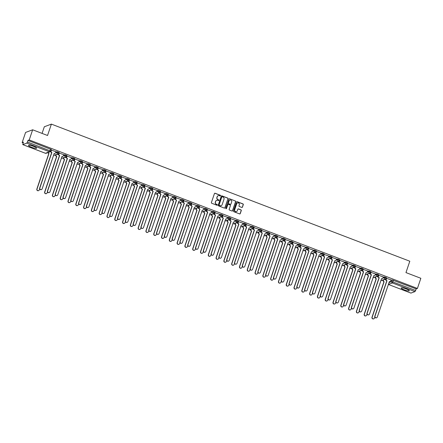 <?xml version="1.0" encoding="UTF-8"?>
<svg xmlns="http://www.w3.org/2000/svg" width="443" height="443" viewBox="0 0 443 443"><rect width="100%" height="100%" fill="white"/><g stroke="black" fill="none" stroke-linecap="round" stroke-linejoin="round"><path stroke-width="0.66" d="M220.536 195.717A0.377 0.36 69.5 0 0 220.315 195.236L215.104 193.242A0.537 0.515 69.5 0 0 214.445 193.552L211.394 202.567A0.537 0.515 69.5 0 0 211.715 203.254L216.926 205.247A0.377 0.36 69.5 0 0 217.386 205.026A0.377 0.36 69.5 0 0 217.164 204.544L216.489 204.289A1.717 1.65 69.5 0 1 215.459 202.086L215.713 201.332A1.717 1.65 69.5 0 1 217.829 200.336L218.499 200.59A0.377 0.36 69.5 0 0 218.964 200.374A0.377 0.36 69.5 0 0 218.737 199.893L218.061 199.632A1.717 1.65 69.5 0 1 217.037 197.428L217.291 196.681A1.717 1.65 69.5 0 1 219.401 195.679L220.077 195.933A0.377 0.36 69.5 0 0 220.536 195.717M220.254 195.956A0.377 0.36 69.5 0 0 220.171 195.285L214.96 193.292A0.537 0.515 69.5 0 0 214.678 193.27M217.103 205.264A0.377 0.36 69.5 0 0 217.02 204.6L216.489 204.289M218.676 200.613A0.377 0.36 69.5 0 0 218.598 199.943L218.061 199.632M33.646 146.411A4.269 0.759 -161.3 0 0 28.502 145.459A4.269 0.759 -161.3 0 0 31.442 147.237A4.269 0.759 -161.3 0 0 36.586 148.195A4.269 0.759 -161.3 0 0 33.646 146.411M406.358 288.986A4.269 0.759 -161.3 0 0 401.214 288.028A4.269 0.759 -161.3 0 0 404.154 289.805A4.269 0.759 -161.3 0 0 409.299 290.763A4.269 0.759 -161.3 0 0 406.358 288.986M241.789 207.435A0.537 0.515 69.5 0 0 242.448 207.125L243.301 204.594A0.537 0.515 69.5 0 0 242.986 203.907L237.199 201.692A0.537 0.515 69.5 0 0 236.534 202.008L233.489 211.018A0.537 0.515 69.5 0 0 233.81 211.704L239.597 213.919A0.537 0.515 69.5 0 0 240.256 213.604L241.285 210.552A0.537 0.515 69.5 0 0 240.964 209.866L238.489 208.913A0.537 0.515 69.5 0 0 237.83 209.229L237.315 210.741A1.434 1.379 69.5 0 1 235.045 211.245A1.434 1.379 69.5 0 1 234.696 209.738L236.7 203.808A1.434 1.379 69.5 0 1 238.976 203.304A1.434 1.379 69.5 0 1 239.325 204.81L238.993 205.801A0.537 0.515 69.5 0 0 239.314 206.488L241.789 207.435M22.803 144.612L45.435 153.267L49.433 151.772L26.801 143.117L22.759 144.612L23.401 142.114L22.15 142.58L25.583 132.435L32.649 129.793L47.539 135.492L51.388 124.118L409.808 261.22L405.96 272.595L420.85 278.287L417.417 288.437L29.216 139.944L27.964 140.409L27.427 141.993L50.779 151.135A1.096 1.052 69.5 0 1 50.159 151.777A1.096 1.096 0 0 0 50.818 151.107L51.31 149.557M32.649 129.793L29.216 139.944M228.051 198.763A0.537 0.515 69.5 0 0 227.73 198.071L221.943 195.861A0.537 0.515 69.5 0 0 221.284 196.171L218.233 205.181A0.537 0.515 69.5 0 0 218.554 205.868L224.341 208.083A0.537 0.515 69.5 0 0 225.005 207.773L227.912 198.813A0.537 0.515 69.5 0 0 227.591 198.126L221.805 195.911A0.537 0.515 69.5 0 0 221.517 195.889M229.568 198.774L235.355 200.989A0.537 0.515 69.5 0 1 235.676 201.676L232.63 210.685A0.537 0.515 69.5 0 1 231.966 211.001L229.491 210.054A0.537 0.515 69.5 0 1 229.169 209.367L230.41 205.713A0.537 0.515 69.5 0 0 230.089 205.02L228.444 204.395A0.537 0.515 69.5 0 0 227.785 204.705L226.495 208.509A0.377 0.36 69.5 0 1 225.902 208.642A0.377 0.36 69.5 0 1 225.808 208.249L228.909 199.09A0.537 0.515 69.5 0 1 229.568 198.774L235.355 200.989M390.881 280.48L392.249 279.97L391.717 281.549L415.628 290.486L415.002 291.61L410.927 293.072M22.15 142.58L23.119 142.951M54.771 155.061L55.857 155.476M62.563 158.04L63.654 158.456M70.359 161.025L71.445 161.44M78.151 164.004L79.242 164.419M85.948 166.983L87.033 167.404M93.739 169.968L94.83 170.383M101.536 172.947L102.621 173.363M109.327 175.926L110.418 176.347M117.124 178.911L118.209 179.326M124.915 181.89L126.006 182.306M132.712 184.875L133.797 185.29M140.503 187.854L141.594 188.269M148.3 190.833L149.385 191.254M156.091 193.818L157.182 194.233M163.888 196.797L164.973 197.213M171.679 199.782L172.77 200.197M179.476 202.761L180.561 203.176M187.267 205.74L188.358 206.161M195.064 208.725L196.149 209.14M202.855 211.704L203.946 212.119M210.652 214.689L211.737 215.104M218.443 217.668L219.534 218.083M226.24 220.647L227.325 221.068M234.031 223.632L235.122 224.047M241.828 226.611L242.914 227.026M249.619 229.596L250.71 230.011M257.416 232.575L258.502 232.99M265.207 235.554L266.298 235.975M273.004 238.539L274.09 238.954M280.796 241.518L281.886 241.933M288.592 244.497L289.678 244.918M296.384 247.482L297.474 247.897M304.175 250.461L305.266 250.876M311.972 253.446L313.063 253.861M319.763 256.425L320.854 256.84M327.56 259.404L328.651 259.825M335.351 262.389L336.442 262.804M343.148 265.368L344.239 265.783M350.939 268.353L352.03 268.768M358.736 271.332L359.827 271.747M366.527 274.311L367.618 274.732M374.324 277.296L375.415 277.711M382.115 280.275L383.206 280.69M42.074 133.398L44.322 126.759L51.388 124.118M417.417 288.437L416.165 288.902L415.628 290.486M26.801 143.117L27.427 141.993M55.934 151.722L51.305 150.077M63.726 154.701L59.102 153.056M71.522 157.686L66.893 156.041M79.314 160.665L74.69 159.02M87.11 163.644L82.481 162M94.902 166.629L90.278 164.984M102.698 169.608L98.069 167.963M110.49 172.587L105.866 170.943M118.287 175.572L113.657 173.927M126.078 178.551L121.454 176.907M133.875 181.536L129.245 179.891M141.666 184.515L137.042 182.87M149.463 187.494L144.833 185.85M157.254 190.479L152.63 188.834M165.051 193.458L160.421 191.813M172.842 196.443L168.218 194.798M180.639 199.422L176.009 197.777M188.43 202.401L183.806 200.757M196.221 205.386L191.597 203.741M204.018 208.365L199.394 206.72M211.809 211.35L207.186 209.705M219.606 214.329L214.982 212.684M227.397 217.308L222.774 215.663M235.194 220.293L230.57 218.648M242.986 223.272L238.362 221.627M250.782 226.257L246.158 224.612M258.574 229.236L253.95 227.591M266.37 232.215L261.747 230.57M274.162 235.2L269.538 233.555M281.958 238.179L277.335 236.534M289.75 241.158L285.126 239.519M297.546 244.143L292.923 242.498M305.338 247.122L300.714 245.477M313.135 250.107L308.511 248.462M320.926 253.086L316.302 251.441M328.723 256.065L324.093 254.42M336.514 259.05L331.89 257.405M344.311 262.029L339.681 260.384M352.102 265.014L347.478 263.369M359.899 267.993L355.269 266.348M367.69 270.972L363.066 269.327M375.487 273.957L370.857 272.312M383.278 276.936L378.654 275.291M391.075 279.921L386.446 278.276M383.09 277.501L384.458 276.986L384.264 277.551L386.263 278.315A1.096 1.052 -110.5 0 1 384.923 278.952A1.096 1.052 -110.5 0 1 384.264 277.551L382.896 278.06M375.299 274.516L376.661 274.007L376.472 274.566L378.472 275.33A1.096 1.052 -110.5 0 1 377.126 275.972A1.096 1.052 -110.5 0 1 376.472 274.566L375.105 275.081M367.502 271.537L368.869 271.027L368.681 271.587L370.675 272.351A1.096 1.052 -110.5 0 1 369.335 272.988A1.096 1.052 -110.5 0 1 368.681 271.587L367.308 272.096M359.71 268.558L361.073 268.043L360.884 268.608L362.883 269.372A1.096 1.052 -110.5 0 1 361.538 270.008A1.096 1.052 -110.5 0 1 360.884 268.608L359.517 269.117M351.914 265.573L353.281 265.064L353.093 265.623L355.087 266.387A1.096 1.052 -110.5 0 1 353.747 267.024A1.096 1.052 -110.5 0 1 353.093 265.623L351.72 266.138M344.122 262.594L345.485 262.084L345.296 262.644L347.295 263.408A1.096 1.052 -110.5 0 1 345.95 264.045A1.096 1.052 -110.5 0 1 345.296 262.644L343.929 263.153M336.326 259.609L337.693 259.1L337.505 259.659L339.499 260.423A1.096 1.052 -110.5 0 1 338.159 261.065A1.096 1.052 -110.5 0 1 337.505 259.659L336.132 260.174M328.534 256.63L329.897 256.12L329.708 256.68L331.707 257.444A1.096 1.052 -110.5 0 1 330.362 258.081A1.096 1.052 -110.5 0 1 329.708 256.68L328.341 257.195M320.738 253.651L322.105 253.136L321.917 253.701L323.911 254.465A1.096 1.052 -110.5 0 1 322.57 255.102A1.096 1.052 -110.5 0 1 321.917 253.701L320.544 254.21M312.946 250.666L314.308 250.157L314.12 250.716L316.119 251.48A1.096 1.052 -110.5 0 1 314.774 252.117A1.096 1.052 -110.5 0 1 314.12 250.716L312.752 251.231M305.149 247.687L306.517 247.177L306.329 247.737L308.322 248.501A1.096 1.052 -110.5 0 1 306.982 249.138A1.096 1.052 -110.5 0 1 306.329 247.737L304.956 248.246M297.358 244.702L298.72 244.193L298.532 244.752L300.531 245.522A1.096 1.052 -110.5 0 1 299.186 246.158A1.096 1.052 -110.5 0 1 298.532 244.752L297.164 245.267M289.561 241.723L290.929 241.214L290.741 241.773L292.734 242.537A1.096 1.052 -110.5 0 1 291.394 243.174A1.096 1.052 -110.5 0 1 290.741 241.773L289.368 242.288M281.77 238.744L283.132 238.229L282.944 238.794L284.943 239.558A1.096 1.052 -110.5 0 1 283.598 240.195A1.096 1.052 -110.5 0 1 282.944 238.794L281.576 239.303M273.973 235.759L275.341 235.25L275.153 235.809L277.146 236.573A1.096 1.052 -110.5 0 1 275.806 237.215A1.096 1.052 -110.5 0 1 275.153 235.809L273.78 236.324M266.182 232.78L267.544 232.27L267.356 232.83L269.355 233.594A1.096 1.052 -110.5 0 1 268.009 234.231A1.096 1.052 -110.5 0 1 267.356 232.83L265.988 233.339M258.385 229.795L259.753 229.286L259.565 229.851L261.558 230.615A1.096 1.052 -110.5 0 1 260.218 231.252A1.096 1.052 -110.5 0 1 259.565 229.851L258.191 230.36M250.594 226.816L251.956 226.307L251.768 226.866L253.767 227.63A1.096 1.052 -110.5 0 1 252.421 228.267A1.096 1.052 -110.5 0 1 251.768 226.866L250.4 227.381M242.797 223.837L244.165 223.322L243.977 223.887L245.97 224.651A1.096 1.052 -110.5 0 1 244.63 225.288A1.096 1.052 -110.5 0 1 243.977 223.887L242.603 224.396M235.006 220.852L236.368 220.343L236.18 220.902L238.179 221.666A1.096 1.052 -110.5 0 1 236.833 222.308A1.096 1.052 -110.5 0 1 236.18 220.902L234.812 221.417M227.209 217.873L228.577 217.363L228.389 217.923L230.382 218.687A1.096 1.052 -110.5 0 1 229.042 219.324A1.096 1.052 -110.5 0 1 228.389 217.923L227.015 218.432M219.418 214.888L220.78 214.379L220.592 214.944L222.591 215.708A1.096 1.052 -110.5 0 1 221.245 216.345A1.096 1.052 -110.5 0 1 220.592 214.944L219.224 215.453M211.621 211.909L212.989 211.4L212.801 211.959L214.8 212.723A1.096 1.052 -110.5 0 1 213.454 213.36A1.096 1.052 -110.5 0 1 212.801 211.959L211.427 212.474M203.83 208.93L205.192 208.415L205.004 208.98L207.003 209.744A1.096 1.052 -110.5 0 1 205.657 210.381A1.096 1.052 -110.5 0 1 205.004 208.98L203.636 209.489M196.033 205.945L197.401 205.436L197.213 205.995L199.212 206.759A1.096 1.052 -110.5 0 1 197.866 207.402A1.096 1.052 -110.5 0 1 197.213 205.995L195.839 206.51M188.242 202.966L189.604 202.457L189.416 203.016L191.415 203.78A1.096 1.052 -110.5 0 1 190.069 204.417A1.096 1.052 -110.5 0 1 189.416 203.016L188.048 203.525M180.445 199.987L181.813 199.472L181.624 200.037L183.624 200.801A1.096 1.052 -110.5 0 1 182.278 201.438A1.096 1.052 -110.5 0 1 181.624 200.037L180.251 200.546M172.654 197.002L174.016 196.493L173.828 197.052L175.827 197.816A1.096 1.052 -110.5 0 1 174.481 198.453A1.096 1.052 -110.5 0 1 173.828 197.052L172.46 197.567M164.857 194.023L166.225 193.513L166.036 194.073L168.035 194.837A1.096 1.052 -110.5 0 1 166.69 195.474A1.096 1.052 -110.5 0 1 166.036 194.073L164.663 194.582M157.066 191.038L158.428 190.529L158.24 191.088L160.239 191.852A1.096 1.052 -110.5 0 1 158.893 192.495A1.096 1.052 -110.5 0 1 158.24 191.088L156.872 191.603M149.269 188.059L150.637 187.55L150.448 188.109L152.447 188.873A1.096 1.052 -110.5 0 1 151.102 189.51A1.096 1.052 -110.5 0 1 150.448 188.109L149.075 188.618M141.478 185.08L142.84 184.565L142.652 185.13L144.651 185.894A1.096 1.052 -110.5 0 1 143.305 186.531A1.096 1.052 -110.5 0 1 142.652 185.13L141.284 185.639M133.681 182.095L135.049 181.586L134.86 182.145L136.859 182.909A1.096 1.052 -110.5 0 1 135.514 183.546A1.096 1.052 -110.5 0 1 134.86 182.145L133.487 182.66M125.89 179.116L127.252 178.607L127.063 179.166L129.063 179.93A1.096 1.052 -110.5 0 1 127.717 180.567A1.096 1.052 -110.5 0 1 127.063 179.166L125.696 179.675M118.093 176.131L119.46 175.622L119.272 176.181L121.271 176.951A1.096 1.052 -110.5 0 1 119.926 177.588A1.096 1.052 -110.5 0 1 119.272 176.181L117.899 176.696M110.301 173.152L111.664 172.643L111.475 173.202L113.474 173.966A1.096 1.052 -110.5 0 1 112.129 174.603A1.096 1.052 -110.5 0 1 111.475 173.202L110.108 173.717M102.505 170.173L103.872 169.658L103.684 170.223L105.683 170.987A1.096 1.052 -110.5 0 1 104.338 171.624A1.096 1.052 -110.5 0 1 103.684 170.223L102.311 170.732M94.713 167.188L96.076 166.679L95.887 167.238L97.886 168.002A1.096 1.052 -110.5 0 1 96.541 168.645A1.096 1.052 -110.5 0 1 95.887 167.238L94.52 167.753M86.917 164.209L88.284 163.7L88.096 164.259L90.095 165.023A1.096 1.052 -110.5 0 1 88.75 165.66A1.096 1.052 -110.5 0 1 88.096 164.259L86.723 164.768M79.125 161.224L80.488 160.715L80.299 161.28L82.298 162.044A1.096 1.052 -110.5 0 1 80.953 162.681A1.096 1.052 -110.5 0 1 80.299 161.28L78.932 161.789M71.329 158.245L72.696 157.736L72.508 158.295L74.507 159.059A1.096 1.052 -110.5 0 1 73.161 159.696A1.096 1.052 -110.5 0 1 72.508 158.295L71.135 158.81M63.537 155.266L64.905 154.751L64.711 155.316L66.71 156.08A1.096 1.052 -110.5 0 1 65.365 156.717A1.096 1.052 -110.5 0 1 64.711 155.316L63.343 155.825M55.74 152.281L57.108 151.772L56.92 152.331L58.919 153.095A1.096 1.052 -110.5 0 1 57.573 153.738A1.096 1.052 -110.5 0 1 56.92 152.331L55.547 152.846M50.978 151.927L50.352 151.689M386.457 277.755L384.458 276.986M378.66 274.771L376.661 274.007M370.869 271.792L368.869 271.027M363.072 268.807L361.073 268.043M355.28 265.828L353.281 265.064M347.484 262.849L345.485 262.084M339.692 259.864L337.693 259.1M331.896 256.885L329.897 256.12M324.104 253.9L322.105 253.136M316.308 250.921L314.308 250.157M308.516 247.942L306.517 247.177M300.719 244.957L298.72 244.193M292.928 241.978L290.929 241.214M285.131 238.993L283.132 238.229M277.34 236.014L275.341 235.25M269.543 233.035L267.544 232.27M261.752 230.05L259.753 229.286M253.955 227.071L251.956 226.307M246.164 224.086L244.165 223.322M238.367 221.107L236.368 220.343M230.576 218.128L228.577 217.363M222.779 215.143L220.78 214.379M214.988 212.164L212.989 211.4M207.191 209.185L205.192 208.415M199.4 206.2L197.401 205.436M191.603 203.221L189.604 202.457M183.812 200.236L181.813 199.472M176.015 197.257L174.016 196.493M168.224 194.278L166.225 193.513M160.427 191.293L158.428 190.529M152.636 188.314L150.637 187.55M144.839 185.329L142.84 184.565M137.048 182.35L135.049 181.586M129.251 179.371L127.252 178.607M121.46 176.386L119.46 175.622M113.663 173.407L111.664 172.643M105.871 170.422L103.872 169.658M98.075 167.443L96.076 166.679M90.283 164.464L88.284 163.7M82.487 161.479L80.488 160.715M74.695 158.5L72.696 157.736M66.899 155.515L64.905 154.751M59.107 152.536L57.108 151.772M416.165 288.902L392.249 279.97M27.964 140.409L51.349 149.524M58.769 154.906L56.992 154.23M66.561 157.891L64.789 157.21M74.358 160.87L72.58 160.189M82.149 163.849L80.377 163.174M89.946 166.834L88.168 166.153M97.737 169.813L95.965 169.137M105.534 172.798L103.756 172.117M113.325 175.777L111.553 175.096M121.122 178.756L119.344 178.08M128.913 181.741L127.141 181.06M136.71 184.72L134.932 184.044M144.501 187.705L142.729 187.024M152.298 190.684L150.52 190.003M160.089 193.663L158.317 192.987M167.886 196.648L166.108 195.967M175.677 199.627L173.905 198.946M183.474 202.606L181.696 201.93M191.265 205.591L189.493 204.91M199.062 208.57L197.285 207.894M206.853 211.555L205.081 210.874M214.65 214.534L212.873 213.853M222.441 217.513L220.669 216.837M230.238 220.498L228.461 219.817M238.029 223.477L236.257 222.801M245.826 226.462L244.049 225.78M253.617 229.441L251.845 228.76M261.414 232.42L259.637 231.744M269.206 235.405L267.434 234.724M277.002 238.384L275.225 237.708M284.794 241.369L283.022 240.687M292.59 244.348L290.813 243.667M300.382 247.327L298.61 246.651M308.178 250.312L306.401 249.63M315.97 253.291L314.198 252.615M323.767 256.275L321.989 255.594M331.558 259.255L329.786 258.574M339.355 262.234L337.577 261.558M347.146 265.219L345.374 264.537M354.943 268.198L353.165 267.517M362.734 271.177L360.962 270.501M370.531 274.162L368.753 273.481M378.322 277.141L376.55 276.465M386.119 280.126L384.341 279.444M218.189 195.695A1.717 1.65 69.5 0 0 217.148 196.731L217.291 196.681M217.923 199.688A1.717 1.65 69.5 0 1 216.893 197.484L217.148 196.731M216.61 200.352A1.717 1.65 69.5 0 0 215.575 201.388L215.713 201.332M216.345 204.339A1.717 1.65 69.5 0 1 215.32 202.141L215.575 201.388M224.629 208.105A0.537 0.515 69.5 0 0 224.861 207.822L227.912 198.813M222.248 196.764A0.377 0.36 69.5 0 0 221.782 196.985L219.108 204.893A0.377 0.36 69.5 0 0 219.335 205.375L220.044 205.646A1.717 1.65 69.5 0 0 222.153 204.644L223.986 199.239A1.717 1.65 69.5 0 0 222.956 197.035L222.248 196.764M221.926 196.797A0.377 0.36 69.5 0 0 221.644 197.035L221.782 196.985M221.118 205.679A1.717 1.65 69.5 0 1 219.9 205.702L219.191 205.43A0.377 0.36 69.5 0 1 218.964 204.948L221.644 197.035M232.254 211.023A0.537 0.515 69.5 0 0 232.486 210.741L235.538 201.731A0.537 0.515 69.5 0 0 235.216 201.044M228.018 204.422A0.537 0.515 69.5 0 0 227.641 204.76L226.495 208.509M231.689 201.919A1.434 1.379 69.5 0 0 229.878 200.07A1.434 1.379 69.5 0 0 229.07 200.917L228.361 203.005A0.537 0.515 69.5 0 0 228.682 203.691L230.327 204.323A0.537 0.515 69.5 0 0 230.986 204.007L231.689 201.919M229.806 200.098A1.434 1.379 69.5 0 0 228.926 200.967L229.07 200.917M230.609 204.345A0.537 0.515 69.5 0 1 230.183 204.373L228.538 203.747A0.537 0.515 69.5 0 1 228.217 203.06L228.926 200.967M229.43 198.829A0.537 0.515 69.5 0 0 229.142 198.807M237.442 202.994A1.434 1.379 69.5 0 0 236.562 203.863L236.7 203.808M236.435 211.61A1.434 1.379 69.5 0 1 234.552 209.794L236.562 203.863M239.879 213.941A0.537 0.515 69.5 0 0 240.112 213.659L241.147 210.602A0.537 0.515 69.5 0 0 240.826 209.916L238.351 208.969A0.537 0.515 69.5 0 0 238.063 208.946M242.072 207.457A0.537 0.515 69.5 0 0 242.304 207.174L243.163 204.649A0.537 0.515 69.5 0 0 242.842 203.957L237.055 201.748A0.537 0.515 69.5 0 0 236.772 201.72M48.248 152.492A1.096 1.052 69.5 0 0 48.957 153.527L37.035 188.995A1.257 1.207 69.5 0 0 38.624 190.617A1.257 1.207 69.5 0 0 39.333 189.875L39.687 188.845M38.535 190.645A1.257 1.207 -110.5 0 1 36.852 189.067L48.774 153.594A1.096 1.052 -110.5 0 1 48.065 152.564M51.493 149.989L51.128 151.069A1.096 1.052 69.5 0 0 51.787 152.47L51.598 152.542A1.096 1.052 -110.5 0 1 50.945 151.135L51.316 150.044M54.866 153.444A1.096 1.052 -110.5 0 1 54.118 153.499M41.36 189.593A1.257 1.207 -110.5 0 1 39.682 188.009L51.676 152.569M51.859 152.497L39.864 187.943A1.257 1.207 69.5 0 0 41.454 189.56A1.257 1.207 69.5 0 0 42.163 188.823L54.234 153.405A1.096 1.052 69.5 0 0 55.574 152.769L55.94 151.689M56.311 154.485L56.1 155.105A1.096 1.052 69.5 0 0 56.754 156.506L44.832 191.98A1.257 1.207 69.5 0 0 46.421 193.597A1.257 1.207 69.5 0 0 47.13 192.86L47.479 191.825M46.327 193.63A1.257 1.207 -110.5 0 1 44.649 192.046L56.571 156.578A1.096 1.052 -110.5 0 1 55.918 155.172L56.1 155.105M56.128 154.552L55.918 155.172M64.102 157.464L63.892 158.085A1.096 1.052 69.5 0 0 64.545 159.491L52.623 194.959A1.257 1.207 69.5 0 0 54.212 196.581A1.257 1.207 69.5 0 0 54.921 195.839L55.275 194.809M54.124 196.609A1.257 1.207 -110.5 0 1 52.44 195.031L64.362 159.558A1.096 1.052 -110.5 0 1 63.709 158.157L63.892 158.085M63.919 157.536L63.709 158.157M59.29 152.968L58.925 154.048A1.096 1.052 69.5 0 0 59.578 155.454L59.395 155.521A1.096 1.052 -110.5 0 1 58.742 154.12L59.113 153.029M62.662 156.423A1.096 1.052 -110.5 0 1 61.909 156.479M49.151 192.572A1.257 1.207 -110.5 0 1 47.473 190.994L59.467 155.548M59.655 155.482L47.656 190.922A1.257 1.207 69.5 0 0 49.245 192.539A1.257 1.207 69.5 0 0 49.954 191.802L62.026 156.39A1.096 1.052 69.5 0 0 63.371 155.753L63.737 154.673M67.081 155.953L66.716 157.032A1.096 1.052 69.5 0 0 67.375 158.433L67.186 158.5A1.096 1.052 -110.5 0 1 66.533 157.099L66.904 156.008M70.454 159.402A1.096 1.052 -110.5 0 1 69.706 159.463M56.948 195.551A1.257 1.207 -110.5 0 1 55.27 193.973L67.264 158.533M67.447 158.461L55.453 193.907A1.257 1.207 69.5 0 0 57.042 195.524A1.257 1.207 69.5 0 0 57.751 194.782L69.822 159.369A1.096 1.052 69.5 0 0 71.162 158.732L71.528 157.653M71.899 160.449L71.688 161.069A1.096 1.052 69.5 0 0 72.342 162.47L60.42 197.943A1.257 1.207 69.5 0 0 62.009 199.56A1.257 1.207 69.5 0 0 62.718 198.818L63.067 197.788M61.915 199.588A1.257 1.207 -110.5 0 1 60.237 198.01L72.159 162.537A1.096 1.052 -110.5 0 1 71.506 161.136L71.688 161.069M71.716 160.516L71.506 161.136M79.69 163.428L79.48 164.048A1.096 1.052 69.5 0 0 80.133 165.449L68.211 200.923A1.257 1.207 69.5 0 0 69.8 202.54A1.257 1.207 69.5 0 0 70.509 201.803L70.863 200.768M69.712 202.573A1.257 1.207 -110.5 0 1 68.028 200.989L79.95 165.521A1.096 1.052 -110.5 0 1 79.297 164.12L79.48 164.048M79.507 163.495L79.297 164.12M87.487 166.407L87.277 167.033A1.096 1.052 69.5 0 0 87.93 168.434L76.008 203.902A1.257 1.207 69.5 0 0 77.597 205.524A1.257 1.207 69.5 0 0 78.306 204.782L78.655 203.752M77.503 205.552A1.257 1.207 -110.5 0 1 75.825 203.974L87.747 168.501A1.096 1.052 -110.5 0 1 87.094 167.1L87.277 167.033M87.304 166.479L87.094 167.1M74.878 158.932L74.513 160.012A1.096 1.052 69.5 0 0 75.166 161.413L74.983 161.485A1.096 1.052 -110.5 0 1 74.33 160.084L74.701 158.987M78.25 162.387A1.096 1.052 -110.5 0 1 77.497 162.443M64.739 198.536A1.257 1.207 -110.5 0 1 63.061 196.952L75.055 161.512M75.244 161.446L63.244 196.886A1.257 1.207 69.5 0 0 64.833 198.503A1.257 1.207 69.5 0 0 65.542 197.766L77.614 162.354A1.096 1.052 69.5 0 0 78.959 161.712L79.325 160.632M82.669 161.916L82.304 162.996A1.096 1.052 69.5 0 0 82.963 164.397L82.775 164.464A1.096 1.052 -110.5 0 1 82.121 163.063L82.492 161.972M86.042 165.366A1.096 1.052 -110.5 0 1 85.294 165.427M72.536 201.515A1.257 1.207 -110.5 0 1 70.852 199.937L82.852 164.491M83.035 164.425L71.041 199.865A1.257 1.207 69.5 0 0 72.63 201.487A1.257 1.207 69.5 0 0 73.339 200.745L85.41 165.333A1.096 1.052 69.5 0 0 86.75 164.696L87.116 163.617M90.466 164.896L90.101 165.975A1.096 1.052 69.5 0 0 90.754 167.376L90.571 167.448A1.096 1.052 -110.5 0 1 89.918 166.042L90.289 164.951M93.838 168.351A1.096 1.052 -110.5 0 1 93.085 168.406M80.327 204.5A1.257 1.207 -110.5 0 1 78.649 202.916L90.643 167.476M90.832 167.404L78.832 202.85A1.257 1.207 69.5 0 0 80.421 204.467A1.257 1.207 69.5 0 0 81.13 203.73L93.202 168.312A1.096 1.052 69.5 0 0 94.547 167.675L94.913 166.596M95.278 169.392L95.068 170.012A1.096 1.052 69.5 0 0 95.721 171.413L83.799 206.887A1.257 1.207 69.5 0 0 85.388 208.503A1.257 1.207 69.5 0 0 86.097 207.767L86.446 206.731M85.3 208.537A1.257 1.207 -110.5 0 1 83.616 206.953L95.538 171.485A1.096 1.052 -110.5 0 1 94.885 170.079L95.068 170.012M95.095 169.459L94.885 170.079M98.257 167.875L97.892 168.955A1.096 1.052 69.5 0 0 98.551 170.361L98.363 170.428A1.096 1.052 -110.5 0 1 97.709 169.027L98.08 167.93M101.63 171.33A1.096 1.052 -110.5 0 1 100.882 171.386M88.124 207.479A1.257 1.207 -110.5 0 1 86.44 205.901L98.44 170.455M98.623 170.389L86.629 205.829A1.257 1.207 69.5 0 0 88.218 207.446A1.257 1.207 69.5 0 0 88.927 206.709L100.998 171.297A1.096 1.052 69.5 0 0 102.339 170.66L102.704 169.575M103.075 172.371L102.865 172.991A1.096 1.052 69.5 0 0 103.518 174.398L91.596 209.866A1.257 1.207 69.5 0 0 93.185 211.483A1.257 1.207 69.5 0 0 93.894 210.746L94.243 209.716M93.091 211.516A1.257 1.207 -110.5 0 1 91.413 209.938L103.335 174.464A1.096 1.052 -110.5 0 1 102.682 173.063L102.865 172.991M102.887 172.443L102.682 173.063M106.054 170.86L105.689 171.939A1.096 1.052 69.5 0 0 106.342 173.34L106.159 173.407A1.096 1.052 -110.5 0 1 105.506 172.006L105.877 170.915M109.427 174.309A1.096 1.052 -110.5 0 1 108.673 174.37M95.915 210.458A1.257 1.207 -110.5 0 1 94.237 208.88L106.231 173.44M106.42 173.368L94.42 208.814A1.257 1.207 69.5 0 0 96.009 210.431A1.257 1.207 69.5 0 0 96.718 209.689L108.79 174.276A1.096 1.052 69.5 0 0 110.135 173.639L110.501 172.56M110.866 175.356L110.656 175.976A1.096 1.052 69.5 0 0 111.309 177.377L99.387 212.85A1.257 1.207 69.5 0 0 100.976 214.467A1.257 1.207 69.5 0 0 101.685 213.725L102.034 212.695M100.888 214.495A1.257 1.207 -110.5 0 1 99.204 212.917L111.127 177.444A1.096 1.052 -110.5 0 1 110.473 176.043L110.656 175.976M110.684 175.422L110.473 176.043M113.845 173.839L113.48 174.919A1.096 1.052 69.5 0 0 114.139 176.32L113.951 176.392A1.096 1.052 -110.5 0 1 113.297 174.991L113.668 173.894M117.218 177.294A1.096 1.052 -110.5 0 1 116.47 177.35M103.712 213.443A1.257 1.207 -110.5 0 1 102.028 211.859L114.028 176.419M114.211 176.353L102.217 211.793A1.257 1.207 69.5 0 0 103.806 213.41A1.257 1.207 69.5 0 0 104.515 212.673L116.587 177.261A1.096 1.052 69.5 0 0 117.927 176.619L118.292 175.539M118.663 178.335L118.453 178.955A1.096 1.052 69.5 0 0 119.106 180.356L107.184 215.83A1.257 1.207 69.5 0 0 108.773 217.447A1.257 1.207 69.5 0 0 109.482 216.71L109.831 215.675M108.679 217.48A1.257 1.207 -110.5 0 1 107.001 215.896L118.923 180.428A1.096 1.052 -110.5 0 1 118.264 179.027L118.453 178.955M118.475 178.402L118.264 179.027M121.642 176.818L121.277 177.903A1.096 1.052 69.5 0 0 121.93 179.304L121.747 179.371A1.096 1.052 -110.5 0 1 121.094 177.97L121.465 176.879M125.015 180.273A1.096 1.052 -110.5 0 1 124.261 180.334M111.503 216.422A1.257 1.207 -110.5 0 1 109.825 214.844L121.819 179.398M122.008 179.332L110.008 214.772A1.257 1.207 69.5 0 0 111.597 216.394A1.257 1.207 69.5 0 0 112.306 215.652L124.378 180.24A1.096 1.052 69.5 0 0 125.723 179.603L126.089 178.523M126.454 181.314L126.244 181.94A1.096 1.052 69.5 0 0 126.897 183.341L114.975 218.809A1.257 1.207 69.5 0 0 116.564 220.431A1.257 1.207 69.5 0 0 117.273 219.689L117.622 218.659M116.476 220.459A1.257 1.207 -110.5 0 1 114.792 218.881L126.715 183.408A1.096 1.052 -110.5 0 1 126.061 182.007L126.244 181.94M126.272 181.386L126.061 182.007M129.434 179.803L129.068 180.882A1.096 1.052 69.5 0 0 129.727 182.283L129.539 182.355A1.096 1.052 -110.5 0 1 128.885 180.949L129.256 179.858M132.806 183.258A1.096 1.052 -110.5 0 1 132.058 183.313M119.3 219.407A1.257 1.207 -110.5 0 1 117.617 217.823L129.616 182.383M129.799 182.311L117.805 217.757A1.257 1.207 69.5 0 0 119.394 219.374A1.257 1.207 69.5 0 0 120.103 218.637L132.175 183.219A1.096 1.052 69.5 0 0 133.515 182.582L133.88 181.503M134.251 184.299L134.041 184.919A1.096 1.052 69.5 0 0 134.694 186.32L122.772 221.793A1.257 1.207 69.5 0 0 124.361 223.41A1.257 1.207 69.5 0 0 125.07 222.674L125.419 221.638M124.267 223.444A1.257 1.207 -110.5 0 1 122.589 221.86L134.511 186.392A1.096 1.052 -110.5 0 1 133.852 184.986L134.041 184.919M134.063 184.366L133.852 184.986M137.23 182.782L136.865 183.862A1.096 1.052 69.5 0 0 137.518 185.268L137.336 185.335A1.096 1.052 -110.5 0 1 136.682 183.934L137.053 182.837M140.603 186.237A1.096 1.052 -110.5 0 1 139.85 186.293M127.091 222.386A1.257 1.207 -110.5 0 1 125.413 220.808L137.408 185.362M137.596 185.296L125.596 220.736A1.257 1.207 69.5 0 0 127.185 222.353A1.257 1.207 69.5 0 0 127.894 221.616L139.966 186.204A1.096 1.052 69.5 0 0 141.311 185.567L141.677 184.482M142.042 187.278L141.832 187.898A1.096 1.052 69.5 0 0 142.485 189.305L130.563 224.773A1.257 1.207 69.5 0 0 132.152 226.39A1.257 1.207 69.5 0 0 132.861 225.653L133.21 224.623M132.064 226.423A1.257 1.207 -110.5 0 1 130.38 224.845L142.303 189.371A1.096 1.052 -110.5 0 1 141.649 187.97L141.832 187.898M141.86 187.35L141.649 187.97M145.022 185.767L144.656 186.846A1.096 1.052 69.5 0 0 145.31 188.247L145.127 188.314A1.096 1.052 -110.5 0 1 144.473 186.913L144.844 185.822M148.394 189.216A1.096 1.052 -110.5 0 1 147.646 189.277M134.888 225.365A1.257 1.207 -110.5 0 1 133.205 223.787L145.204 188.347M145.387 188.275L133.393 223.721A1.257 1.207 69.5 0 0 134.982 225.337A1.257 1.207 69.5 0 0 135.691 224.595L147.763 189.183A1.096 1.052 69.5 0 0 149.103 188.546L149.468 187.467M149.839 190.263L149.629 190.883A1.096 1.052 69.5 0 0 150.282 192.284L138.36 227.757A1.257 1.207 69.5 0 0 139.949 229.374A1.257 1.207 69.5 0 0 140.658 228.632L141.007 227.602M139.855 229.402A1.257 1.207 -110.5 0 1 138.177 227.824L150.099 192.351A1.096 1.052 -110.5 0 1 149.441 190.95L149.629 190.883M149.651 190.329L149.441 190.95M152.818 188.746L152.453 189.826A1.096 1.052 69.5 0 0 153.106 191.226L152.924 191.298A1.096 1.052 -110.5 0 1 152.27 189.897L152.641 188.801M156.191 192.201A1.096 1.052 -110.5 0 1 155.438 192.256M142.679 228.35A1.257 1.207 -110.5 0 1 141.001 226.766L152.996 191.326M153.184 191.26L141.184 226.7A1.257 1.207 69.5 0 0 142.773 228.317A1.257 1.207 69.5 0 0 143.482 227.58L155.554 192.162A1.096 1.052 69.5 0 0 156.9 191.526L157.265 190.446M157.63 193.242L157.42 193.862A1.096 1.052 69.5 0 0 158.073 195.263L146.151 230.737A1.257 1.207 69.5 0 0 147.74 232.353A1.257 1.207 69.5 0 0 148.449 231.617L148.798 230.581M147.652 232.387A1.257 1.207 -110.5 0 1 145.969 230.803L157.891 195.335A1.096 1.052 -110.5 0 1 157.237 193.934L157.42 193.862M157.448 193.309L157.237 193.934M160.61 191.725L160.244 192.81A1.096 1.052 69.5 0 0 160.898 194.211L160.715 194.278A1.096 1.052 -110.5 0 1 160.061 192.877L160.432 191.786M163.982 195.18A1.096 1.052 -110.5 0 1 163.234 195.236M150.476 231.329A1.257 1.207 -110.5 0 1 148.793 229.751L160.792 194.305M160.975 194.239L148.981 229.679A1.257 1.207 69.5 0 0 150.57 231.301A1.257 1.207 69.5 0 0 151.279 230.559L163.351 195.147A1.096 1.052 69.5 0 0 164.691 194.51L165.056 193.43M165.427 196.221L165.217 196.847A1.096 1.052 69.5 0 0 165.87 198.248L153.948 233.716A1.257 1.207 69.5 0 0 155.537 235.338A1.257 1.207 69.5 0 0 156.246 234.596L156.595 233.566M155.443 235.366A1.257 1.207 -110.5 0 1 153.765 233.788L165.688 198.314A1.096 1.052 -110.5 0 1 165.029 196.913L165.217 196.847M165.239 196.293L165.029 196.913M168.406 194.71L168.041 195.789A1.096 1.052 69.5 0 0 168.694 197.19L168.512 197.262A1.096 1.052 -110.5 0 1 167.858 195.856L168.224 194.765M171.779 198.165A1.096 1.052 -110.5 0 1 171.026 198.22M158.267 234.308A1.257 1.207 -110.5 0 1 156.589 232.73L168.584 197.29M168.772 197.218L156.772 232.664A1.257 1.207 69.5 0 0 158.361 234.281A1.257 1.207 69.5 0 0 159.07 233.539L171.142 198.126A1.096 1.052 69.5 0 0 172.488 197.489L172.853 196.41M173.219 199.206L173.008 199.826A1.096 1.052 69.5 0 0 173.662 201.227L161.739 236.7A1.257 1.207 69.5 0 0 163.329 238.317A1.257 1.207 69.5 0 0 164.037 237.581L164.386 236.545M163.24 238.351A1.257 1.207 -110.5 0 1 161.557 236.767L173.479 201.299A1.096 1.052 -110.5 0 1 172.825 199.893L173.008 199.826M173.036 199.272L172.825 199.893M176.198 197.689L175.832 198.769A1.096 1.052 69.5 0 0 176.486 200.175L176.303 200.242A1.096 1.052 -110.5 0 1 175.649 198.841L176.021 197.744M179.57 201.144A1.096 1.052 -110.5 0 1 178.822 201.2M166.064 237.293A1.257 1.207 -110.5 0 1 164.381 235.709L176.38 200.269M176.563 200.203L164.569 235.643A1.257 1.207 69.5 0 0 166.158 237.26A1.257 1.207 69.5 0 0 166.867 236.523L178.939 201.111A1.096 1.052 69.5 0 0 180.279 200.469L180.644 199.389M181.015 202.185L180.805 202.805A1.096 1.052 69.5 0 0 181.458 204.212L169.536 239.68A1.257 1.207 69.5 0 0 171.125 241.297A1.257 1.207 69.5 0 0 171.834 240.56L172.183 239.53M171.031 241.33A1.257 1.207 -110.5 0 1 169.353 239.752L181.276 204.278A1.096 1.052 -110.5 0 1 180.617 202.877L180.805 202.805M180.827 202.257L180.617 202.877M183.995 200.673L183.629 201.753A1.096 1.052 69.5 0 0 184.282 203.154L184.1 203.221A1.096 1.052 -110.5 0 1 183.446 201.82L183.812 200.729M187.367 204.123A1.096 1.052 -110.5 0 1 186.614 204.184M173.855 240.272A1.257 1.207 -110.5 0 1 172.177 238.694L184.172 203.248M184.36 203.182L172.36 238.622A1.257 1.207 69.5 0 0 173.949 240.244A1.257 1.207 69.5 0 0 174.658 239.502L186.73 204.09A1.096 1.052 69.5 0 0 188.076 203.453L188.441 202.373M188.807 205.17L188.596 205.79A1.096 1.052 69.5 0 0 189.25 207.191L177.327 242.664A1.257 1.207 69.5 0 0 178.917 244.281A1.257 1.207 69.5 0 0 179.625 243.539L179.974 242.509M178.828 244.309A1.257 1.207 -110.5 0 1 177.145 242.731L189.067 207.258A1.096 1.052 -110.5 0 1 188.413 205.857L188.596 205.79M188.624 205.236L188.413 205.857M191.786 203.653L191.42 204.732A1.096 1.052 69.5 0 0 192.074 206.133L191.891 206.205A1.096 1.052 -110.5 0 1 191.238 204.799L191.609 203.708M195.158 207.108A1.096 1.052 -110.5 0 1 194.411 207.163M181.652 243.257A1.257 1.207 -110.5 0 1 179.969 241.673L191.969 206.233M192.151 206.161L180.157 241.607A1.257 1.207 69.5 0 0 181.746 243.224A1.257 1.207 69.5 0 0 182.455 242.487L194.527 207.069A1.096 1.052 69.5 0 0 195.867 206.432L196.232 205.353M196.603 208.149L196.393 208.769A1.096 1.052 69.5 0 0 197.046 210.17L185.124 245.643A1.257 1.207 69.5 0 0 186.713 247.26A1.257 1.207 69.5 0 0 187.422 246.524L187.771 245.488M186.619 247.294A1.257 1.207 -110.5 0 1 184.941 245.71L196.864 210.242A1.096 1.052 -110.5 0 1 196.205 208.841L196.393 208.769M196.415 208.216L196.205 208.841M199.583 206.632L199.217 207.712A1.096 1.052 69.5 0 0 199.871 209.118L199.688 209.185A1.096 1.052 -110.5 0 1 199.034 207.784L199.4 206.693M202.955 210.087A1.096 1.052 -110.5 0 1 202.202 210.143M189.443 246.236A1.257 1.207 -110.5 0 1 187.766 244.658L199.76 209.212M199.943 209.146L187.948 244.586A1.257 1.207 69.5 0 0 189.538 246.208A1.257 1.207 69.5 0 0 190.246 245.466L202.318 210.054A1.096 1.052 69.5 0 0 203.664 209.417L204.029 208.337M204.395 211.128L204.184 211.754A1.096 1.052 69.5 0 0 204.838 213.155L192.915 248.623A1.257 1.207 69.5 0 0 194.505 250.245A1.257 1.207 69.5 0 0 195.213 249.503L195.562 248.473M194.416 250.273A1.257 1.207 -110.5 0 1 192.733 248.695L204.655 213.221A1.096 1.052 -110.5 0 1 204.001 211.82L204.184 211.754M204.212 211.2L204.001 211.82M207.374 209.617L207.008 210.696A1.096 1.052 69.5 0 0 207.662 212.097L207.479 212.164A1.096 1.052 -110.5 0 1 206.826 210.763L207.197 209.672M210.746 213.072A1.096 1.052 -110.5 0 1 209.999 213.127M197.24 249.215A1.257 1.207 -110.5 0 1 195.557 247.637L207.557 212.197M207.739 212.125L195.745 247.571A1.257 1.207 69.5 0 0 197.334 249.187A1.257 1.207 69.5 0 0 198.043 248.445L210.115 213.033A1.096 1.052 69.5 0 0 211.455 212.396L211.82 211.317M212.191 214.113L211.981 214.733A1.096 1.052 69.5 0 0 212.634 216.134L200.712 251.607A1.257 1.207 69.5 0 0 202.301 253.224A1.257 1.207 69.5 0 0 203.01 252.482L203.359 251.452M202.207 253.252A1.257 1.207 -110.5 0 1 200.529 251.674L212.452 216.206A1.096 1.052 -110.5 0 1 211.793 214.8L211.981 214.733M212.003 214.179L211.793 214.8M215.171 212.596L214.805 213.676A1.096 1.052 69.5 0 0 215.459 215.076L215.276 215.148A1.096 1.052 -110.5 0 1 214.622 213.747L214.988 212.651M218.543 216.051A1.096 1.052 -110.5 0 1 217.79 216.106M205.031 252.2A1.257 1.207 -110.5 0 1 203.354 250.616L215.348 215.176M215.531 215.11L203.536 250.55A1.257 1.207 69.5 0 0 205.126 252.167A1.257 1.207 69.5 0 0 205.834 251.43L217.906 216.018A1.096 1.052 69.5 0 0 219.252 215.376L219.617 214.296M219.983 217.092L219.772 217.712A1.096 1.052 69.5 0 0 220.426 219.119L208.503 254.587A1.257 1.207 69.5 0 0 210.093 256.204A1.257 1.207 69.5 0 0 210.802 255.467L211.15 254.437M210.004 256.237A1.257 1.207 -110.5 0 1 208.321 254.653L220.243 219.185A1.096 1.052 -110.5 0 1 219.59 217.784L219.772 217.712M219.8 217.159L219.59 217.784M222.962 215.58L222.596 216.66A1.096 1.052 69.5 0 0 223.25 218.061L223.067 218.128A1.096 1.052 -110.5 0 1 222.414 216.727L222.785 215.636M226.334 219.03A1.096 1.052 -110.5 0 1 225.587 219.091M212.828 255.179A1.257 1.207 -110.5 0 1 211.145 253.601L223.145 218.155M223.327 218.089L211.333 253.529A1.257 1.207 69.5 0 0 212.922 255.151A1.257 1.207 69.5 0 0 213.631 254.409L225.703 218.997A1.096 1.052 69.5 0 0 227.043 218.36L227.409 217.28M227.78 220.071L227.569 220.697A1.096 1.052 69.5 0 0 228.223 222.098L216.3 257.566A1.257 1.207 69.5 0 0 217.89 259.188A1.257 1.207 69.5 0 0 218.598 258.446L218.947 257.416M217.795 259.216A1.257 1.207 -110.5 0 1 216.118 257.638L228.04 222.164A1.096 1.052 -110.5 0 1 227.381 220.764L227.569 220.697M227.591 220.143L227.381 220.764M230.759 218.56L230.393 219.639A1.096 1.052 69.5 0 0 231.047 221.04L230.864 221.112A1.096 1.052 -110.5 0 1 230.21 219.706L230.576 218.615M234.131 222.015A1.096 1.052 -110.5 0 1 233.378 222.07M220.62 258.164A1.257 1.207 -110.5 0 1 218.942 256.58L230.936 221.14M231.119 221.068L219.124 256.514A1.257 1.207 69.5 0 0 220.714 258.131A1.257 1.207 69.5 0 0 221.422 257.394L233.494 221.976A1.096 1.052 69.5 0 0 234.84 221.339L235.205 220.26M235.571 223.056L235.36 223.676A1.096 1.052 69.5 0 0 236.014 225.077L224.092 260.55A1.257 1.207 69.5 0 0 225.681 262.167A1.257 1.207 69.5 0 0 226.39 261.431L226.738 260.395M225.592 262.201A1.257 1.207 -110.5 0 1 223.909 260.617L235.831 225.149A1.096 1.052 -110.5 0 1 235.178 223.743L235.36 223.676M235.388 223.122L235.178 223.743M238.55 221.539L238.184 222.619A1.096 1.052 69.5 0 0 238.838 224.025L238.655 224.092A1.096 1.052 -110.5 0 1 238.002 222.691L238.373 221.6M241.922 224.994A1.096 1.052 -110.5 0 1 241.175 225.05M228.416 261.143A1.257 1.207 -110.5 0 1 226.733 259.565L238.733 224.119M238.915 224.053L226.921 259.493A1.257 1.207 69.5 0 0 228.51 261.11A1.257 1.207 69.5 0 0 229.219 260.373L241.291 224.961A1.096 1.052 69.5 0 0 242.631 224.324L242.997 223.244M243.368 226.035L243.157 226.655A1.096 1.052 69.5 0 0 243.811 228.062L231.888 263.53A1.257 1.207 69.5 0 0 233.478 265.152A1.257 1.207 69.5 0 0 234.186 264.41L234.535 263.38M233.383 265.18A1.257 1.207 -110.5 0 1 231.706 263.602L243.628 228.128A1.096 1.052 -110.5 0 1 242.969 226.727L243.157 226.655M243.179 226.107L242.969 226.727M246.347 224.523L245.981 225.603A1.096 1.052 69.5 0 0 246.635 227.004L246.452 227.071A1.096 1.052 -110.5 0 1 245.799 225.67L246.164 224.579M249.719 227.973A1.096 1.052 -110.5 0 1 248.966 228.034M236.208 264.122A1.257 1.207 -110.5 0 1 234.53 262.544L246.524 227.104M246.707 227.032L234.712 262.477A1.257 1.207 69.5 0 0 236.302 264.094A1.257 1.207 69.5 0 0 237.011 263.352L249.082 227.94A1.096 1.052 69.5 0 0 250.428 227.303L250.793 226.223M251.159 229.02L250.948 229.64A1.096 1.052 69.5 0 0 251.602 231.041L239.68 266.514A1.257 1.207 69.5 0 0 241.269 268.131A1.257 1.207 69.5 0 0 241.978 267.389L242.327 266.359M241.18 268.159A1.257 1.207 -110.5 0 1 239.497 266.581L251.419 231.108A1.096 1.052 -110.5 0 1 250.766 229.707L250.948 229.64M250.976 229.086L250.766 229.707M254.138 227.503L253.773 228.582A1.096 1.052 69.5 0 0 254.426 229.983L254.243 230.055A1.096 1.052 -110.5 0 1 253.59 228.654L253.961 227.558M257.51 230.958A1.096 1.052 -110.5 0 1 256.763 231.013M244.004 267.107A1.257 1.207 -110.5 0 1 242.321 265.523L254.321 230.083M254.504 230.017L242.509 265.457A1.257 1.207 69.5 0 0 244.099 267.074A1.257 1.207 69.5 0 0 244.807 266.337L256.879 230.925A1.096 1.052 69.5 0 0 258.219 230.282L258.585 229.203M258.956 231.999L258.745 232.619A1.096 1.052 69.5 0 0 259.399 234.02L247.476 269.494A1.257 1.207 69.5 0 0 249.066 271.11A1.257 1.207 69.5 0 0 249.774 270.374L250.123 269.338M248.972 271.144A1.257 1.207 -110.5 0 1 247.294 269.56L259.216 234.092A1.096 1.052 -110.5 0 1 258.557 232.691L258.745 232.619M258.767 232.066L258.557 232.691M261.935 230.487L261.569 231.567A1.096 1.052 69.5 0 0 262.223 232.968L262.04 233.035A1.096 1.052 -110.5 0 1 261.387 231.634L261.752 230.543M265.307 233.937A1.096 1.052 -110.5 0 1 264.554 233.998M251.796 270.086A1.257 1.207 -110.5 0 1 250.118 268.508L262.112 233.062M262.295 232.996L250.301 268.436A1.257 1.207 69.5 0 0 251.89 270.058A1.257 1.207 69.5 0 0 252.599 269.316L264.67 233.904A1.096 1.052 69.5 0 0 266.016 233.267L266.381 232.187M266.747 234.978L266.536 235.604A1.096 1.052 69.5 0 0 267.19 237.005L255.268 272.473A1.257 1.207 69.5 0 0 256.857 274.095A1.257 1.207 69.5 0 0 257.566 273.353L257.915 272.323M256.763 274.123A1.257 1.207 -110.5 0 1 255.085 272.545L267.007 237.071A1.096 1.052 -110.5 0 1 266.354 235.67L266.536 235.604M266.564 235.05L266.354 235.67M269.726 233.467L269.361 234.546A1.096 1.052 69.5 0 0 270.014 235.947L269.831 236.019A1.096 1.052 -110.5 0 1 269.178 234.613L269.549 233.522M273.098 236.922A1.096 1.052 -110.5 0 1 272.351 236.977M259.592 273.071A1.257 1.207 -110.5 0 1 257.909 271.487L269.909 236.047M270.092 235.975L258.097 271.421A1.257 1.207 69.5 0 0 259.687 273.038A1.257 1.207 69.5 0 0 260.395 272.301L272.467 236.883A1.096 1.052 69.5 0 0 273.807 236.246L274.173 235.167M274.544 237.963L274.333 238.583A1.096 1.052 69.5 0 0 274.987 239.984L263.064 275.457A1.257 1.207 69.5 0 0 264.654 277.074A1.257 1.207 69.5 0 0 265.363 276.338L265.711 275.302M264.56 277.108A1.257 1.207 -110.5 0 1 262.882 275.524L274.798 240.056A1.096 1.052 -110.5 0 1 274.145 238.65L274.333 238.583M274.355 238.029L274.145 238.65M277.523 236.446L277.157 237.526A1.096 1.052 69.5 0 0 277.811 238.932L277.628 238.999A1.096 1.052 -110.5 0 1 276.975 237.598L277.34 236.501M280.895 239.901A1.096 1.052 -110.5 0 1 280.142 239.956M267.384 276.05A1.257 1.207 -110.5 0 1 265.706 274.472L277.7 239.026M277.883 238.96L265.889 274.4A1.257 1.207 69.5 0 0 267.478 276.017A1.257 1.207 69.5 0 0 268.187 275.28L280.258 239.868A1.096 1.052 69.5 0 0 281.604 239.231L281.969 238.146M282.335 240.942L282.125 241.562A1.096 1.052 69.5 0 0 282.778 242.969L270.856 278.437A1.257 1.207 69.5 0 0 272.445 280.054A1.257 1.207 69.5 0 0 273.154 279.317L273.503 278.287M272.351 280.087A1.257 1.207 -110.5 0 1 270.673 278.509L282.595 243.035A1.096 1.052 -110.5 0 1 281.942 241.634L282.125 241.562M282.152 241.014L281.942 241.634M285.314 239.43L284.949 240.51A1.096 1.052 69.5 0 0 285.602 241.911L285.419 241.978A1.096 1.052 -110.5 0 1 284.766 240.577L285.137 239.486M288.686 242.88A1.096 1.052 -110.5 0 1 287.939 242.941M275.181 279.029A1.257 1.207 -110.5 0 1 273.497 277.451L285.497 242.011M285.68 241.939L273.685 277.384A1.257 1.207 69.5 0 0 275.275 279.001A1.257 1.207 69.5 0 0 275.983 278.259L288.055 242.847A1.096 1.052 69.5 0 0 289.395 242.21L289.761 241.13M290.132 243.927L289.921 244.547A1.096 1.052 69.5 0 0 290.575 245.948L278.653 281.421A1.257 1.207 69.5 0 0 280.242 283.038A1.257 1.207 69.5 0 0 280.951 282.296L281.299 281.266M280.148 283.066A1.257 1.207 -110.5 0 1 278.47 281.488L290.386 246.015A1.096 1.052 -110.5 0 1 289.733 244.614L289.921 244.547M289.943 243.993L289.733 244.614M293.111 242.41L292.745 243.489A1.096 1.052 69.5 0 0 293.399 244.89L293.216 244.962A1.096 1.052 -110.5 0 1 292.563 243.561L292.928 242.465M296.483 245.865A1.096 1.052 -110.5 0 1 295.73 245.92M282.972 282.014A1.257 1.207 -110.5 0 1 281.294 280.43L293.288 244.99M293.471 244.924L281.477 280.364A1.257 1.207 69.5 0 0 283.066 281.981A1.257 1.207 69.5 0 0 283.775 281.244L295.846 245.832A1.096 1.052 69.5 0 0 297.192 245.189L297.558 244.11M297.923 246.906L297.713 247.526A1.096 1.052 69.5 0 0 298.366 248.927L286.444 284.4A1.257 1.207 69.5 0 0 288.033 286.017A1.257 1.207 69.5 0 0 288.742 285.281L289.091 284.245M287.939 286.051A1.257 1.207 -110.5 0 1 286.261 284.467L298.183 248.999A1.096 1.052 -110.5 0 1 297.53 247.598L297.713 247.526M297.74 246.972L297.53 247.598M300.902 245.389L300.537 246.474A1.096 1.052 69.5 0 0 301.19 247.875L301.007 247.942A1.096 1.052 -110.5 0 1 300.354 246.541L300.725 245.45M304.275 248.844A1.096 1.052 -110.5 0 1 303.527 248.905M290.769 284.993A1.257 1.207 -110.5 0 1 289.085 283.415L301.085 247.969M301.268 247.903L289.273 283.343A1.257 1.207 69.5 0 0 290.863 284.965A1.257 1.207 69.5 0 0 291.572 284.223L303.638 248.811A1.096 1.052 69.5 0 0 304.983 248.174L305.349 247.094M305.72 249.885L305.509 250.511A1.096 1.052 69.5 0 0 306.163 251.912L294.241 287.38A1.257 1.207 69.5 0 0 295.83 289.002A1.257 1.207 69.5 0 0 296.539 288.26L296.888 287.23M295.736 289.03A1.257 1.207 -110.5 0 1 294.058 287.452L305.975 251.978A1.096 1.052 -110.5 0 1 305.321 250.577L305.509 250.511M305.532 249.957L305.321 250.577M308.699 248.373L308.334 249.453A1.096 1.052 69.5 0 0 308.987 250.854L308.804 250.926A1.096 1.052 -110.5 0 1 308.151 249.52L308.516 248.429M312.071 251.829A1.096 1.052 -110.5 0 1 311.318 251.884M298.56 287.978A1.257 1.207 -110.5 0 1 296.882 286.394L308.876 250.954M309.059 250.882L297.065 286.328A1.257 1.207 69.5 0 0 298.654 287.944A1.257 1.207 69.5 0 0 299.363 287.208L311.435 251.79A1.096 1.052 69.5 0 0 312.78 251.153L313.146 250.073M313.511 252.87L313.301 253.49A1.096 1.052 69.5 0 0 313.954 254.891L302.032 290.364A1.257 1.207 69.5 0 0 303.621 291.981A1.257 1.207 69.5 0 0 304.33 291.245L304.679 290.209M303.527 292.015A1.257 1.207 -110.5 0 1 301.849 290.431L313.771 254.963A1.096 1.052 -110.5 0 1 313.118 253.557L313.301 253.49M313.328 252.936L313.118 253.557M316.49 251.353L316.125 252.432A1.096 1.052 69.5 0 0 316.778 253.839L316.595 253.905A1.096 1.052 -110.5 0 1 315.942 252.504L316.313 251.408M319.863 254.808A1.096 1.052 -110.5 0 1 319.115 254.863M306.357 290.957A1.257 1.207 -110.5 0 1 304.673 289.379L316.673 253.933M316.856 253.867L304.862 289.307A1.257 1.207 69.5 0 0 306.451 290.924A1.257 1.207 69.5 0 0 307.16 290.187L319.226 254.775A1.096 1.052 69.5 0 0 320.571 254.138L320.937 253.053M321.308 255.849L321.097 256.469A1.096 1.052 69.5 0 0 321.751 257.876L309.829 293.344A1.257 1.207 69.5 0 0 311.418 294.96A1.257 1.207 69.5 0 0 312.127 294.224L312.476 293.194M311.324 294.994A1.257 1.207 -110.5 0 1 309.646 293.416L321.563 257.942A1.096 1.052 -110.5 0 1 320.909 256.541L321.097 256.469M321.12 255.921L320.909 256.541M324.287 254.337L323.922 255.417A1.096 1.052 69.5 0 0 324.575 256.818L324.392 256.885A1.096 1.052 -110.5 0 1 323.739 255.484L324.104 254.393M327.659 257.787A1.096 1.052 -110.5 0 1 326.906 257.848M314.148 293.936A1.257 1.207 -110.5 0 1 312.47 292.358L324.464 256.918M324.647 256.846L312.653 292.291A1.257 1.207 69.5 0 0 314.242 293.908A1.257 1.207 69.5 0 0 314.951 293.166L327.023 257.754A1.096 1.052 69.5 0 0 328.368 257.117L328.734 256.037M329.099 258.834L328.889 259.454A1.096 1.052 69.5 0 0 329.542 260.855L317.62 296.328A1.257 1.207 69.5 0 0 319.209 297.945A1.257 1.207 69.5 0 0 319.918 297.203L320.267 296.173M319.115 297.973A1.257 1.207 -110.5 0 1 317.437 296.395L329.359 260.921A1.096 1.052 -110.5 0 1 328.706 259.52L328.889 259.454M328.916 258.9L328.706 259.52M332.078 257.317L331.713 258.396A1.096 1.052 69.5 0 0 332.366 259.797L332.184 259.869A1.096 1.052 -110.5 0 1 331.53 258.468L331.901 257.372M335.451 260.772A1.096 1.052 -110.5 0 1 334.703 260.827M321.945 296.921A1.257 1.207 -110.5 0 1 320.261 295.337L332.261 259.897M332.444 259.831L320.444 295.271A1.257 1.207 69.5 0 0 322.039 296.888A1.257 1.207 69.5 0 0 322.748 296.151L334.814 260.733A1.096 1.052 69.5 0 0 336.159 260.096L336.525 259.017M336.896 261.813L336.686 262.433A1.096 1.052 69.5 0 0 337.339 263.834L325.417 299.307A1.257 1.207 69.5 0 0 327.006 300.924A1.257 1.207 69.5 0 0 327.715 300.188L328.064 299.152M326.912 300.958A1.257 1.207 -110.5 0 1 325.234 299.374L337.151 263.906A1.096 1.052 -110.5 0 1 336.497 262.505L336.686 262.433M336.708 261.879L336.497 262.505M339.875 260.296L339.51 261.381A1.096 1.052 69.5 0 0 340.163 262.782L339.98 262.849A1.096 1.052 -110.5 0 1 339.327 261.448L339.692 260.357M343.247 263.751A1.096 1.052 -110.5 0 1 342.494 263.806M329.736 299.9A1.257 1.207 -110.5 0 1 328.058 298.322L340.052 262.876M340.235 262.81L328.241 298.25A1.257 1.207 69.5 0 0 329.83 299.872A1.257 1.207 69.5 0 0 330.539 299.13L342.611 263.718A1.096 1.052 69.5 0 0 343.956 263.081L344.322 262.001M344.687 264.792L344.477 265.418A1.096 1.052 69.5 0 0 345.13 266.819L333.208 302.287A1.257 1.207 69.5 0 0 334.797 303.909A1.257 1.207 69.5 0 0 335.506 303.167L335.855 302.137M334.703 303.937A1.257 1.207 -110.5 0 1 333.025 302.359L344.947 266.885A1.096 1.052 -110.5 0 1 344.294 265.484L344.477 265.418M344.504 264.864L344.294 265.484M347.666 263.28L347.301 264.36A1.096 1.052 69.5 0 0 347.954 265.761L347.772 265.833A1.096 1.052 -110.5 0 1 347.118 264.427L347.489 263.336M351.039 266.736A1.096 1.052 -110.5 0 1 350.291 266.791M337.533 302.879A1.257 1.207 -110.5 0 1 335.849 301.301L347.849 265.861M348.032 265.789L336.032 301.234A1.257 1.207 69.5 0 0 337.627 302.851A1.257 1.207 69.5 0 0 338.336 302.109L350.402 266.697A1.096 1.052 69.5 0 0 351.748 266.06L352.113 264.98M352.478 267.777L352.274 268.397A1.096 1.052 69.5 0 0 352.927 269.798L341.005 305.271A1.257 1.207 69.5 0 0 342.594 306.888A1.257 1.207 69.5 0 0 343.303 306.152L343.652 305.116M342.5 306.921A1.257 1.207 -110.5 0 1 340.822 305.338L352.739 269.87A1.096 1.052 -110.5 0 1 352.085 268.464L352.274 268.397M352.296 267.843L352.085 268.464M355.463 266.26L355.098 267.339A1.096 1.052 69.5 0 0 355.751 268.746L355.568 268.812A1.096 1.052 -110.5 0 1 354.915 267.411L355.28 266.315M358.836 269.715A1.096 1.052 -110.5 0 1 358.082 269.77M345.324 305.864A1.257 1.207 -110.5 0 1 343.646 304.28L355.64 268.84M355.823 268.774L343.829 304.214A1.257 1.207 69.5 0 0 345.418 305.831A1.257 1.207 69.5 0 0 346.127 305.094L358.199 269.682A1.096 1.052 69.5 0 0 359.544 269.039L359.91 267.96M360.275 270.756L360.065 271.376A1.096 1.052 69.5 0 0 360.718 272.783L348.796 308.25A1.257 1.207 69.5 0 0 350.385 309.867A1.257 1.207 69.5 0 0 351.094 309.131L351.443 308.101M350.291 309.901A1.257 1.207 -110.5 0 1 348.613 308.322L360.536 272.849A1.096 1.052 -110.5 0 1 359.882 271.448L360.065 271.376M360.093 270.828L359.882 271.448M363.254 269.244L362.889 270.324A1.096 1.052 69.5 0 0 363.542 271.725L363.36 271.792A1.096 1.052 -110.5 0 1 362.706 270.391L363.077 269.3M366.627 272.694A1.096 1.052 -110.5 0 1 365.879 272.755M353.121 308.843A1.257 1.207 -110.5 0 1 351.437 307.265L363.437 271.819M363.62 271.753L351.62 307.193A1.257 1.207 69.5 0 0 353.215 308.815A1.257 1.207 69.5 0 0 353.924 308.073L365.99 272.661A1.096 1.052 69.5 0 0 367.336 272.024L367.701 270.944M368.067 273.741L367.856 274.361A1.096 1.052 69.5 0 0 368.515 275.762L356.593 311.235A1.257 1.207 69.5 0 0 358.182 312.852A1.257 1.207 69.5 0 0 358.891 312.11L359.24 311.08M358.088 312.88A1.257 1.207 -110.5 0 1 356.41 311.302L368.327 275.828A1.096 1.052 -110.5 0 1 367.673 274.427L367.856 274.361M367.884 273.807L367.673 274.427M371.051 272.224L370.686 273.303A1.096 1.052 69.5 0 0 371.339 274.704L371.156 274.776A1.096 1.052 -110.5 0 1 370.503 273.37L370.869 272.279M374.424 275.679A1.096 1.052 -110.5 0 1 373.67 275.734M360.912 311.828A1.257 1.207 -110.5 0 1 359.234 310.244L371.228 274.804M371.411 274.732L359.417 310.178A1.257 1.207 69.5 0 0 361.006 311.794A1.257 1.207 69.5 0 0 361.715 311.058L373.787 275.64A1.096 1.052 69.5 0 0 375.132 275.003L375.498 273.924M375.863 276.72L375.653 277.34A1.096 1.052 69.5 0 0 376.306 278.741L364.384 314.214A1.257 1.207 69.5 0 0 365.973 315.831A1.257 1.207 69.5 0 0 366.682 315.095L367.031 314.059M365.879 315.865A1.257 1.207 -110.5 0 1 364.201 314.281L376.124 278.813A1.096 1.052 -110.5 0 1 375.47 277.412L375.653 277.34M375.681 276.786L375.47 277.412M378.843 275.203L378.477 276.282A1.096 1.052 69.5 0 0 379.13 277.689L378.948 277.755A1.096 1.052 -110.5 0 1 378.294 276.354L378.665 275.264M382.215 278.658A1.096 1.052 -110.5 0 1 381.467 278.713M368.709 314.807A1.257 1.207 -110.5 0 1 367.025 313.229L379.025 277.783M379.208 277.717L367.208 313.157A1.257 1.207 69.5 0 0 368.803 314.779A1.257 1.207 69.5 0 0 369.506 314.037L381.578 278.625A1.096 1.052 69.5 0 0 382.924 277.988L383.289 276.908M383.655 279.699L383.444 280.325A1.096 1.052 69.5 0 0 384.103 281.726L372.181 317.194A1.257 1.207 69.5 0 0 373.77 318.816A1.257 1.207 69.5 0 0 374.479 318.074L374.828 317.044M373.676 318.844A1.257 1.207 -110.5 0 1 371.998 317.266L383.915 281.792A1.096 1.052 -110.5 0 1 383.261 280.391L383.444 280.325M383.472 279.771L383.261 280.391M386.639 278.187L386.274 279.267A1.096 1.052 69.5 0 0 386.927 280.668L386.745 280.735A1.096 1.052 -110.5 0 1 386.091 279.334L386.457 278.243M390.012 281.643A1.096 1.052 -110.5 0 1 389.259 281.698M376.5 317.786A1.257 1.207 -110.5 0 1 374.822 316.208L386.817 280.768M386.999 280.696L375.005 316.141A1.257 1.207 69.5 0 0 376.594 317.758A1.257 1.207 69.5 0 0 377.303 317.016L389.375 281.604A1.096 1.052 69.5 0 0 390.72 280.967L391.086 279.887M388.96 282.579L391.717 281.549A1.096 1.052 -110.5 0 0 392.371 282.955L388.373 284.445L411.004 293.105M415.002 291.61L392.371 282.955L393.534 280.247M59.146 152.503L58.952 153.068A1.096 1.096 0 0 1 58.299 153.738L54.301 155.233A1.096 1.052 -110.5 0 1 53.575 155.227A1.096 1.052 69.5 0 1 53.537 155.216M62.098 158.217A1.096 1.052 -110.5 0 1 61.367 158.212A1.096 1.052 69.5 0 1 61.328 158.195A1.096 1.096 0 0 0 62.098 158.217L66.096 156.722A1.096 1.096 0 0 0 66.749 156.047L66.937 155.487M74.734 158.467L74.54 159.031A1.096 1.096 0 0 1 73.887 159.701L69.889 161.197A1.096 1.052 -110.5 0 1 69.163 161.191A1.096 1.052 69.5 0 1 69.125 161.174M82.525 161.451L82.337 162.011A1.096 1.096 0 0 1 81.684 162.686L77.686 164.176A1.096 1.052 -110.5 0 1 76.955 164.17A1.096 1.052 69.5 0 1 76.916 164.159M90.322 164.431L90.128 164.99A1.096 1.096 0 0 1 89.475 165.665L85.477 167.161A1.096 1.052 -110.5 0 1 84.751 167.155A1.096 1.052 69.5 0 1 84.713 167.138M98.113 167.41L97.925 167.975A1.096 1.096 0 0 1 97.272 168.645L93.274 170.14A1.096 1.052 -110.5 0 1 92.543 170.134A1.096 1.052 69.5 0 1 92.504 170.123M105.91 170.394L105.716 170.954A1.096 1.096 0 0 1 105.063 171.629L101.065 173.124A1.096 1.052 -110.5 0 1 100.339 173.119A1.096 1.052 69.5 0 1 100.301 173.102M108.862 176.104A1.096 1.052 -110.5 0 1 108.131 176.098A1.096 1.052 69.5 0 1 108.092 176.081A1.096 1.096 0 0 0 108.862 176.104L112.86 174.608A1.096 1.096 0 0 0 113.513 173.933L113.701 173.374M121.498 176.358L121.304 176.918A1.096 1.096 0 0 1 120.651 177.593L116.653 179.083A1.096 1.052 -110.5 0 1 115.928 179.077A1.096 1.052 69.5 0 1 115.889 179.066M129.29 179.337L129.101 179.897A1.096 1.096 0 0 1 128.448 180.572L124.45 182.067A1.096 1.052 -110.5 0 1 123.719 182.062A1.096 1.052 69.5 0 1 123.68 182.045M137.086 182.317L136.893 182.881A1.096 1.096 0 0 1 136.239 183.552L132.241 185.047A1.096 1.052 -110.5 0 1 131.516 185.041A1.096 1.052 69.5 0 1 131.477 185.024M144.878 185.301L144.689 185.861A1.096 1.096 0 0 1 144.036 186.536L140.038 188.031A1.096 1.052 -110.5 0 1 139.307 188.026A1.096 1.052 69.5 0 1 139.268 188.009M152.674 188.281L152.481 188.84A1.096 1.096 0 0 1 151.827 189.515L147.829 191.011A1.096 1.052 -110.5 0 1 147.104 191.005A1.096 1.052 69.5 0 1 147.065 190.988M155.626 193.99A1.096 1.052 -110.5 0 1 154.895 193.984A1.096 1.052 69.5 0 1 154.856 193.973A1.096 1.096 0 0 0 155.626 193.99L159.624 192.5A1.096 1.096 0 0 0 160.277 191.825L160.466 191.265M168.262 194.244L168.069 194.804A1.096 1.096 0 0 1 167.415 195.479L163.417 196.974A1.096 1.052 -110.5 0 1 162.692 196.969A1.096 1.052 69.5 0 1 162.653 196.952M176.054 197.224L175.865 197.788A1.096 1.096 0 0 1 175.212 198.458L171.214 199.954A1.096 1.052 -110.5 0 1 170.483 199.948A1.096 1.052 69.5 0 1 170.444 199.931M183.851 200.208L183.657 200.768A1.096 1.096 0 0 1 183.003 201.443L179.005 202.938A1.096 1.052 -110.5 0 1 178.28 202.933A1.096 1.052 69.5 0 1 178.241 202.916M191.642 203.187L191.454 203.747A1.096 1.096 0 0 1 190.8 204.422L186.802 205.917A1.096 1.052 -110.5 0 1 186.071 205.912A1.096 1.052 69.5 0 1 186.032 205.895M199.439 206.167L199.245 206.731A1.096 1.096 0 0 1 198.591 207.407L194.593 208.897A1.096 1.052 -110.5 0 1 193.868 208.891A1.096 1.052 69.5 0 1 193.829 208.88M202.39 211.881A1.096 1.052 -110.5 0 1 201.659 211.876A1.096 1.052 69.5 0 1 201.62 211.859A1.096 1.096 0 0 0 202.39 211.881L206.388 210.386A1.096 1.096 0 0 0 207.042 209.711L207.23 209.151M215.027 212.131L214.833 212.695A1.096 1.096 0 0 1 214.179 213.365L210.181 214.861A1.096 1.052 -110.5 0 1 209.456 214.855A1.096 1.052 69.5 0 1 209.417 214.838M222.818 215.115L222.63 215.675A1.096 1.096 0 0 1 221.976 216.35L217.978 217.84A1.096 1.052 -110.5 0 1 217.247 217.84A1.096 1.052 69.5 0 1 217.208 217.823M230.615 218.094L230.421 218.654A1.096 1.096 0 0 1 229.767 219.329L225.769 220.824A1.096 1.052 -110.5 0 1 225.044 220.819A1.096 1.052 69.5 0 1 225.005 220.802M233.566 223.804A1.096 1.052 -110.5 0 1 232.835 223.798A1.096 1.052 69.5 0 1 232.796 223.787A1.096 1.096 0 0 0 233.566 223.804L237.564 222.308A1.096 1.096 0 0 0 238.218 221.638L238.406 221.074M246.203 224.058L246.009 224.618A1.096 1.096 0 0 1 245.356 225.293L241.357 226.788A1.096 1.052 -110.5 0 1 240.632 226.783A1.096 1.052 69.5 0 1 240.593 226.766M253.994 227.037L253.806 227.602A1.096 1.096 0 0 1 253.152 228.272L249.154 229.767A1.096 1.052 -110.5 0 1 248.423 229.762A1.096 1.052 69.5 0 1 248.385 229.745M261.791 230.022L261.597 230.581A1.096 1.096 0 0 1 260.944 231.257L256.946 232.747A1.096 1.052 -110.5 0 1 256.22 232.741A1.096 1.052 69.5 0 1 256.181 232.73M269.582 233.001L269.394 233.561A1.096 1.096 0 0 1 268.74 234.236L264.742 235.731A1.096 1.052 -110.5 0 1 264.011 235.726A1.096 1.052 69.5 0 1 263.973 235.709M277.373 235.981L277.185 236.545A1.096 1.096 0 0 1 276.532 237.215L272.534 238.711A1.096 1.052 -110.5 0 1 271.808 238.705A1.096 1.052 69.5 0 1 271.769 238.694M280.33 241.695A1.096 1.052 -110.5 0 1 279.599 241.69A1.096 1.052 69.5 0 1 279.561 241.673A1.096 1.096 0 0 0 280.33 241.695L284.328 240.2A1.096 1.096 0 0 0 284.982 239.525L285.17 238.965M292.961 241.944L292.773 242.504A1.096 1.096 0 0 1 292.12 243.179L288.122 244.674A1.096 1.052 -110.5 0 1 287.396 244.669A1.096 1.052 69.5 0 1 287.357 244.652M300.758 244.929L300.57 245.488A1.096 1.096 0 0 1 299.917 246.164L295.918 247.654A1.096 1.052 -110.5 0 1 295.188 247.648A1.096 1.052 69.5 0 1 295.149 247.637M308.55 247.908L308.361 248.468A1.096 1.096 0 0 1 307.708 249.143L303.71 250.638A1.096 1.052 -110.5 0 1 302.984 250.633A1.096 1.052 69.5 0 1 302.946 250.616M316.346 250.888L316.158 251.452A1.096 1.096 0 0 1 315.505 252.122L311.507 253.617A1.096 1.052 -110.5 0 1 310.776 253.612A1.096 1.052 69.5 0 1 310.737 253.595M324.138 253.872L323.949 254.432A1.096 1.096 0 0 1 323.296 255.107L319.298 256.602A1.096 1.052 -110.5 0 1 318.572 256.597A1.096 1.052 69.5 0 1 318.534 256.58M327.095 259.581A1.096 1.052 -110.5 0 1 326.364 259.576A1.096 1.052 69.5 0 1 326.325 259.559A1.096 1.096 0 0 0 327.095 259.581L331.093 258.086A1.096 1.096 0 0 0 331.746 257.411L331.934 256.851M339.726 259.836L339.537 260.395A1.096 1.096 0 0 1 338.884 261.071L334.886 262.561A1.096 1.052 -110.5 0 1 334.16 262.555A1.096 1.052 69.5 0 1 334.122 262.544M347.522 262.815L347.334 263.375A1.096 1.096 0 0 1 346.681 264.05L342.683 265.545A1.096 1.052 -110.5 0 1 341.952 265.54A1.096 1.052 69.5 0 1 341.913 265.523M355.314 265.794L355.125 266.359A1.096 1.096 0 0 1 354.472 267.029L350.474 268.524A1.096 1.052 -110.5 0 1 349.748 268.519A1.096 1.052 69.5 0 1 349.71 268.502M363.11 268.779L362.922 269.338A1.096 1.096 0 0 1 362.269 270.014L358.271 271.509A1.096 1.052 -110.5 0 1 357.54 271.504A1.096 1.052 69.5 0 1 357.501 271.487M370.902 271.758L370.713 272.318A1.096 1.096 0 0 1 370.06 272.993L366.062 274.488A1.096 1.052 -110.5 0 1 365.337 274.483A1.096 1.052 69.5 0 1 365.298 274.466M373.859 277.468A1.096 1.052 -110.5 0 1 373.128 277.462A1.096 1.052 69.5 0 1 373.089 277.451A1.096 1.096 0 0 0 373.859 277.468L377.857 275.978A1.096 1.096 0 0 0 378.51 275.302L378.699 274.738M386.49 277.722L386.302 278.282A1.096 1.096 0 0 1 385.648 278.957L381.65 280.452A1.096 1.052 -110.5 0 1 380.925 280.447A1.096 1.052 69.5 0 1 380.886 280.43M50.596 149.069L49.433 151.772A1.096 1.052 69.5 0 0 50.159 151.777L46.161 153.272A1.096 1.052 69.5 0 1 45.435 153.267L45.358 153.239M410.96 293.105L388.373 284.445A1.096 1.052 -110.5 0 1 388.334 284.434M53.531 155.233A1.096 1.096 0 0 0 54.301 155.233M69.119 161.197A1.096 1.096 0 0 0 69.889 161.197M76.91 164.176A1.096 1.096 0 0 0 77.686 164.176M84.707 167.155A1.096 1.096 0 0 0 85.477 167.161M92.498 170.14A1.096 1.096 0 0 0 93.274 170.14M100.295 173.119A1.096 1.096 0 0 0 101.065 173.124M115.883 179.083A1.096 1.096 0 0 0 116.653 179.083M123.675 182.062A1.096 1.096 0 0 0 124.45 182.067M131.471 185.047A1.096 1.096 0 0 0 132.241 185.047M139.263 188.026A1.096 1.096 0 0 0 140.038 188.031M147.059 191.011A1.096 1.096 0 0 0 147.829 191.011M162.647 196.969A1.096 1.096 0 0 0 163.417 196.974M170.439 199.954A1.096 1.096 0 0 0 171.214 199.954M178.236 202.933A1.096 1.096 0 0 0 179.005 202.938M186.027 205.912A1.096 1.096 0 0 0 186.802 205.917M193.824 208.897A1.096 1.096 0 0 0 194.593 208.897M209.412 214.861A1.096 1.096 0 0 0 210.181 214.861M217.203 217.84A1.096 1.096 0 0 0 217.978 217.84M225 220.819A1.096 1.096 0 0 0 225.769 220.824M240.588 226.783A1.096 1.096 0 0 0 241.357 226.788M248.379 229.767A1.096 1.096 0 0 0 249.154 229.767M256.176 232.747A1.096 1.096 0 0 0 256.946 232.747M263.967 235.726A1.096 1.096 0 0 0 264.742 235.731M271.764 238.711A1.096 1.096 0 0 0 272.534 238.711M287.352 244.674A1.096 1.096 0 0 0 288.122 244.674M295.143 247.654A1.096 1.096 0 0 0 295.918 247.654M302.94 250.633A1.096 1.096 0 0 0 303.71 250.638M310.731 253.617A1.096 1.096 0 0 0 311.507 253.617M318.528 256.597A1.096 1.096 0 0 0 319.298 256.602M334.116 262.561A1.096 1.096 0 0 0 334.886 262.561M341.907 265.54A1.096 1.096 0 0 0 342.683 265.545M349.704 268.524A1.096 1.096 0 0 0 350.474 268.524M357.495 271.504A1.096 1.096 0 0 0 358.271 271.509M365.292 274.483A1.096 1.096 0 0 0 366.062 274.488M380.88 280.447A1.096 1.096 0 0 0 381.65 280.452M22.759 144.612L45.391 153.272A1.096 1.096 0 0 0 46.161 153.272"/></g></svg>
